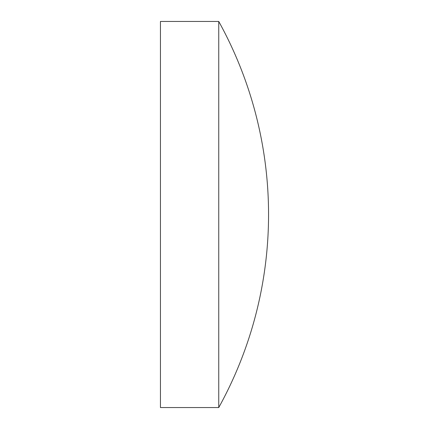 <?xml version="1.0" encoding="UTF-8"?>
<svg xmlns="http://www.w3.org/2000/svg" width="429" height="429" viewBox="0 0 429 429"><rect width="100%" height="100%" fill="white"/><g stroke="black" fill="none" stroke-linecap="round" stroke-linejoin="round"><path stroke-width="0.32" stroke-dasharray="2.15 1.61" d="M218.747 21.45L218.747 407.55M160.446 21.45L160.446 407.55"/><path stroke-width="0.64" d="M160.446 214.5L160.446 21.45L218.747 21.45L218.747 407.55L160.446 407.55L160.446 214.5M218.747 21.45A399.029 399.029 0 0 1 218.747 407.55"/></g></svg>
